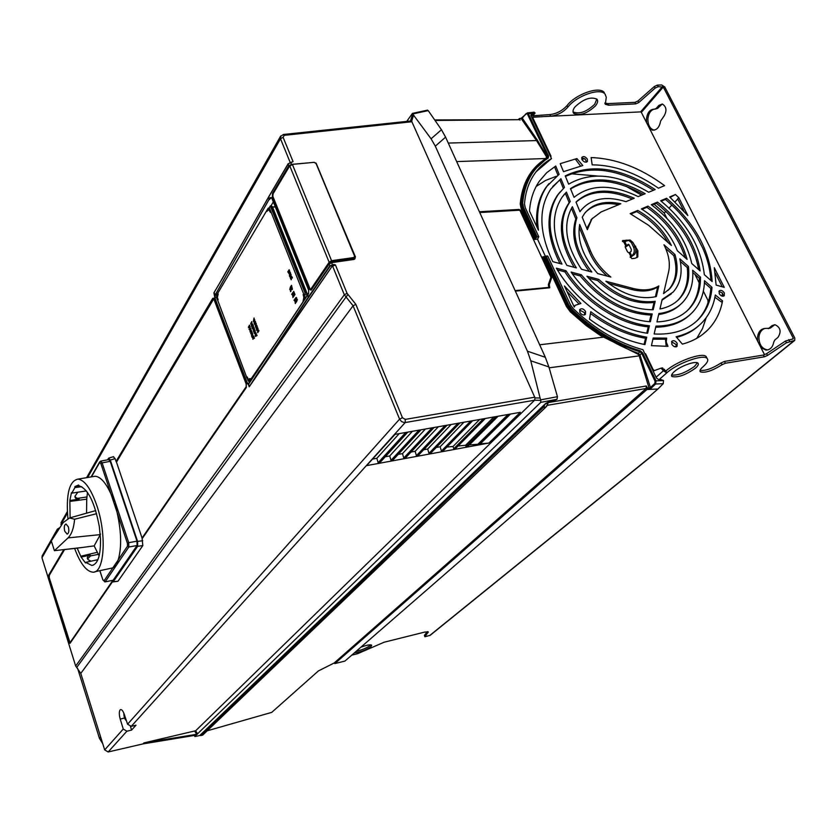 <?xml version="1.0" encoding="UTF-8"?>
<svg xmlns="http://www.w3.org/2000/svg" width="837" height="837" viewBox="0 0 837 837"><rect width="100%" height="100%" fill="white"/><g stroke="black" fill="none" stroke-linecap="round" stroke-linejoin="round"><path stroke-width="1.26" d="M200.43 734.865L200.692 735.639L202.68 735.074M545.598 403.528L547.911 403.34L546.09 406.876L547.994 403.319M546.09 406.876L543.286 407.368L542.774 406.238M545.557 403.643L543.286 407.368L200.692 735.639M194.184 735.461L194.906 736.56L199.719 735.545L545.672 403.455L548.266 402.126L553.445 401.237L557.013 399.291L557.452 396.696L548.884 366.941L545.337 357.294L445.587 137.132L441.455 129.735L428.241 110.61L427.173 110.212M77.59 668.261L99.446 738.38L102.752 743.727M410.789 120.978L411.658 121.239L413.562 115.129L412.463 113.382L406.74 121.407M413.562 115.129L431.065 138.785L435.313 146.161L445.587 137.132M435.041 120.455L519.306 119.691M520.028 120.183L519.453 118.498L518.71 119.691M547.262 158.057L536.527 140.574L521.012 118.331M654.827 383.44L655.078 381.274L656.041 380.845L655.633 383.984L654.827 383.44L650.454 387.541L651.259 388.086L649.334 388.902L639.008 355.306L637.961 354.156L600.673 335.679L586.162 325.541L570.279 311.793L566.398 306.426L543.59 257.294L544.646 257.168L567.329 305.986L567.894 305.442L571.545 310.496C592.847 330.699 615.655 344.457 639.981 351.76L641.728 353.329L639.981 354.982L638.328 353.319C627.028 349.259 615.467 343.599 603.665 336.338L584.456 322.894L570.991 311.071L567.329 305.986L566.398 306.426M639.008 355.306L639.981 354.982L650.454 387.541L649.93 387.97L647.576 388.106L646.269 385.993L548.277 402.566M546.247 157.398L546.101 158.434C530.784 167.965 522.152 183.157 520.206 204.019L521.315 209.323L535.031 238.859L533.65 239.497L520.426 210.987L518.804 209.888L519.139 209.428L520.834 210.568L533.996 238.932M479.402 211.751L519.139 209.428M549.637 287.782L515.351 291.119M549.752 287.687L549.26 284.632L551.803 277.329L542.554 257.377L541.842 257.168L551.374 277.727L548.831 284.988L549.449 287.876M545.389 256.258L542.25 257.074M544.803 256.53L544.646 257.168L546.237 256.384L568.846 304.992L572.278 309.753L570.279 311.793M543.276 256.99L544.761 256.572M568.846 304.992L567.894 305.442L537.553 239.215L533.65 239.497M479.601 212.19L518.804 209.888M515.205 290.795L548.842 287.394M537.553 239.215L538.777 236.745L537.155 236.861L535.031 238.859M545.954 256.08L547.858 256.248L570.468 304.825L573.251 308.675C595.002 329.234 618.229 342.908 642.921 349.699L656.511 378.094L658.897 379.726L660.958 379.538L663.521 380.553L663.228 383.691L655.633 383.984L651.259 388.086M533.692 112.2L535.115 112.985L533.765 114.177L531.024 114.669L531.077 115.904L551.499 158.601C544.479 162.493 538.672 167.798 534.09 174.535C528.565 182.811 525.364 192.615 524.485 203.956L525.28 207.754L538.777 236.745M536.046 171.826L551.499 158.601M532.782 115.475L532.175 115.506M531.872 115.527L530.961 115.611M605.277 94.361L605.046 94.079C600.181 87.446 576.254 95.857 567.8 107.199C563.081 112.367 557.379 115.36 550.683 116.186L532.573 117.264L551.039 156.257L550.579 156.686M656.082 377.215L663.406 370.76L666.754 372.883C677.081 363.352 703.237 353.936 707.045 358.362C708.761 360.13 707.359 362.986 702.839 366.941C700.224 369.232 699.408 370.864 700.37 371.848C705.12 373.187 712.329 370.812 722.007 364.733L725.417 363.227L764.286 356.824L767.498 355.453L786.414 342.793L785.504 341.004L793.141 338.922L793.319 338.253L663.281 87.017L641.351 112.378L640.608 111.886L532.855 117.117M641.351 112.378L764.537 354.731M674.957 254.521L663.961 244.781C668.847 254.49 670.395 263.498 668.617 271.816L663.532 293.63L669.862 288.577C677.259 279.872 678.964 268.52 674.957 254.521L673.806 255.651C677.803 269.64 676.097 280.991 668.7 289.686L668.041 290.376M630.156 213.634L648.685 225.352L671.41 245.482C663.919 230.656 652.703 218.97 637.752 210.432L630.156 213.634M688.422 266.448L679.832 258.832C682.793 272.464 680.586 283.523 673.22 291.998L662.182 299.426L659.954 308.989C668.031 307.409 674.58 303.957 679.592 298.631C687.01 290.345 689.95 279.621 688.422 266.448L687.261 267.568C688.778 280.719 685.827 291.443 678.409 299.73L677.478 300.682M641.383 208.894C658.363 219.556 670.353 233.513 677.353 250.744L687.104 259.386C681.266 238.315 668.229 220.56 647.995 206.101L641.383 208.894M700.517 277.162L692.67 270.215C693.632 283.23 690.368 293.871 682.887 302.126C676.871 308.455 668.868 312.274 658.886 313.572L656.951 321.91C670.51 321.377 681.245 317.035 689.154 308.874C696.813 300.598 700.6 290.031 700.517 277.162L699.334 278.271C699.418 291.13 695.631 301.697 687.972 309.962L686.769 311.165M651.312 204.699C673.084 221.041 686.56 240.637 691.739 263.498L700.13 270.916C696.238 244.885 682.029 221.941 657.495 202.094L651.312 204.699M711.994 287.332L704.503 280.698C704.21 293.546 700.171 304.124 692.398 312.421C683.515 321.502 671.368 326.074 655.967 326.116L654.136 333.973C673.011 334.967 687.815 330.071 698.56 319.295C706.595 310.872 711.073 300.211 711.994 287.332L710.812 288.43C709.881 301.299 705.403 311.95 697.367 320.372L695.903 321.806M660.655 200.754C686.56 222.401 701.113 247.03 704.325 274.641L712.141 281.556C710.226 251.027 695.045 223.259 666.597 198.254L660.655 200.754M656.313 296.56L658.824 285.919C651.866 290.157 643.245 290.983 632.95 288.409L605.862 281.253C623.46 294.959 640.274 300.054 656.313 296.56M653.195 309.753L655.183 301.32C636.235 303.59 617.413 296.277 598.706 279.359L586.936 276.252C607.149 298.495 629.236 309.659 653.195 309.753M650.359 321.753L652.201 313.959C625.783 312.63 602.159 299.562 581.307 274.766L571.106 272.067C589.666 299.489 622.738 320.1 650.359 321.753M647.629 333.283L649.418 325.75C619.725 323.134 584.781 300.201 565.979 270.717L556.406 268.185C575.605 301.529 614.034 328.847 647.629 333.283M597.702 273.573L610.843 277.057C601.437 269.524 594.605 260.715 590.357 250.629L579.675 224.515C576.996 240.522 583.002 256.875 597.702 273.573M581.495 269.273L591.853 272.015C576.567 252.512 571.587 234.423 576.902 217.756L572.382 206.718C562.506 224.159 565.55 245 581.495 269.273M566.837 265.371L576.358 267.903C560.424 241.82 558.206 219.922 569.704 202.209L570.248 201.497L566.398 192.102L562.297 196.894C550.338 215.161 551.845 237.99 566.837 265.371M552.818 261.657L561.972 264.084C547.398 236.044 546.205 212.734 558.405 194.142L564.473 187.404L560.926 178.72L550.903 188.942C538.285 208.193 538.923 232.435 552.818 261.657M582.228 217.233L587.354 229.704L591.864 218.938L601.081 211.96L620.834 203.778C604.858 200.325 592.795 203.517 584.655 213.362L582.228 217.233M576.002 202.094L579.968 211.74L580.857 210.474C591.027 198.463 606.051 195.523 625.94 201.665L634.237 198.233C609.713 187.614 590.305 188.9 576.002 202.094M570.457 188.607L574.056 197.344C590.503 184.161 611.868 183.92 638.15 196.601L645.181 193.692C615.781 177.245 590.87 175.55 570.457 188.607M565.237 175.896L568.647 184.182C591.058 171.219 617.737 173.908 648.685 192.238L655.162 189.56C621.389 167.724 591.414 163.173 565.237 175.896M646.708 337.185C627.572 333.911 608.917 325.415 590.755 311.709L589.489 319.138C607.526 332.31 626.013 340.795 644.961 344.603L646.708 337.185L645.536 338.274L644.082 344.425M666.66 338.138L653.195 338.012L651.416 345.66L667.978 346.34L666.221 341.988L666.66 338.138L665.467 339.215L666.2 346.413M669.652 196.967L687.857 215.517L678.776 197.595L675.428 194.529L669.652 196.967M560.215 163.665L563.5 171.658L582.803 165.527L576.892 158.57L560.215 163.665M529.497 211.039L538.421 230.185C536.015 212.661 538.861 198.024 546.948 186.264L559.116 174.305L555.726 166.029L546.687 172.715L539.352 181.2C533.619 189.56 530.334 199.509 529.497 211.039M658.447 188.199L664.599 185.647C640.441 167.829 615.959 158.465 591.131 157.576L592.167 164.847C614.274 165.025 636.371 172.82 658.447 188.199M587.354 159.197C585.534 156.655 583.734 156.006 581.956 157.241L581.987 159.574C583.807 162.106 585.597 162.765 587.386 161.531L587.354 159.197M724.329 292.94C722.687 290.544 721.002 289.843 719.286 290.816L719.213 293.62C720.856 296.016 722.53 296.727 724.256 295.754L724.329 292.94M585.544 311.49C583.734 308.822 581.861 308.131 579.905 309.418L579.8 312.264C581.6 314.921 583.483 315.622 585.44 314.346L585.544 311.49M722.572 300.901L715.321 295.001C713.532 306.112 709.002 315.423 701.751 322.915C695.045 329.715 686.486 334.319 676.108 336.725L682.354 344.133C692.565 341.402 701.04 336.662 707.809 329.914C715.489 322.088 720.406 312.421 722.572 300.901L721.368 301.979L714.924 297.271M580.888 303.475L564.431 285.982L574.255 307.053L575.186 305.306L580.888 303.475M724.267 287.363L714.296 267.694L716.127 285.093L724.267 287.363M677.196 343.369C675.511 340.858 673.743 340.136 671.902 341.214L671.776 344.195C673.45 346.706 675.208 347.428 677.06 346.372L677.196 343.369M627.97 240.177L622.582 240.669L624.161 242.699L625.051 242.249L626.704 245.659L628.388 244.299L629.089 244.896L631.318 249.457L631.129 251.362L629.142 252.931L627.541 251.906L625.333 247.354L625.344 246.34L626.704 245.659M630.031 252.492L631.694 255.913L630.345 256.593L631.914 258.643L635.032 258.288L637.794 256.907L637.899 250.755L633.107 242.835M654.356 370.686L653.027 369.358L645.568 353.758L644.908 353.863M706.888 358.027L706.135 356.51C702.316 352.063 676.17 361.479 665.865 371.021L662.119 367.966M785.504 341.004L766.598 353.685L763.386 355.055L724.518 361.417L721.107 362.923C712.413 368.521 705.392 371 700.056 370.372M697.388 362.819L694.605 366.324C685.712 372.706 678.043 375.604 671.619 375.028M760.979 347.732L766.096 350.117C770.186 349.887 772.75 347.188 773.796 342.009L774.863 339.948L777.991 337.363C781.57 331.536 780.523 327.309 774.863 324.662L771.986 325.666L768.879 328.271L765.384 328.418C760.76 328.742 758.113 331.881 757.443 337.855L757.705 341.287M649.627 128.647L652.431 130.133C656.742 130.331 659.472 127.308 660.602 121.041L664.17 115.851C667.037 110.547 666.419 106.613 662.318 104.029L658.803 105.431L656.156 108.454L654.513 109.155C649.826 109.26 647.127 112.733 646.426 119.586L646.698 122.893M663.281 87.017L658.175 86.703L655.162 88.073L654.356 86.504L637.982 100.963L635.011 102.323L607.767 103.631L604.869 102.982M605.046 94.079L606.27 97.249L605.35 104.28L608.551 105.2L635.796 103.872L638.777 102.522L655.162 88.073M575.04 106.843C572.906 109.595 572.456 111.76 573.669 113.34C579.779 116.144 587.051 113.644 595.494 105.839C597.723 103.024 598.204 100.806 596.927 99.184C590.713 96.443 583.42 98.996 575.04 106.843M551.039 156.257L550.401 156.31M531.087 115.924L549.909 114.585C556.595 113.769 562.307 110.766 567.026 105.598C575.458 94.246 599.376 85.834 604.251 92.489M786.414 342.793L794.731 340.397L794.794 338.022L664.745 86.954L661.711 84.956L657.369 85.133L654.356 86.504M596.812 99.059L594.709 104.259C586.475 111.938 579.256 114.481 573.031 111.896M533.765 114.177L532.771 115.454M521.242 118.341L527.394 112.901L528.377 113.748L535.125 112.985L533.211 115.454M533.043 171.041L547.618 157.837L547.66 156.393L548.549 155.954L548.256 158.047L547.45 157.942L532.991 171.093C526.483 179.882 522.717 190.616 521.702 203.307L522.748 208.298L522.215 208.884L521.158 203.872C522.183 191.181 525.95 180.447 532.458 171.669L536.465 166.929M521.367 118.488L519.547 118.572M521.587 118.195L522.215 117.797M518.249 119.701L518.647 119.178M207.189 730.806L271.743 712.371L318.384 670.939L334.183 662.977L646.143 388.494L646.269 385.993M657.872 389.027L344.907 661.094L334.863 663.574L646.97 389.498L657.872 389.027L663.228 383.691M334.183 662.977L334.863 663.574M547.283 405.328L646.133 388.494L646.97 389.498L647.576 388.106M637.961 354.156L640.315 350.808L642.68 352.9L641.728 353.329L655.078 381.274M547.524 255.944L545.462 256.185L547.858 256.248M427.236 631.663L424.38 635.45L424.903 636.769L430.208 635.283L794.627 340.481M424.903 636.769L428.272 631.925L424.924 632.04L384.078 642.241L357.671 653.676L351.707 655.183M354.386 652.85C360.098 652.295 365.581 650.265 370.864 646.75L371.722 645.254C370.425 644.333 366.773 645.013 360.789 647.283M674.277 371.638C671.766 373.888 670.992 375.52 671.944 376.514C677.761 377.843 685.618 375.06 695.495 368.154C698.121 365.842 698.937 364.179 697.943 363.143C695.714 360.538 680.397 366.031 674.277 371.638M653.122 371.032L661.063 368.144L663.406 370.76M658.96 379.726L666.754 372.883L665.865 371.021M655.13 109.124L657.62 108.381L662.245 104.018M654.356 130.112L653.875 130.038C650.046 128.825 648.037 125.309 647.88 119.503L647.964 118.247C648.717 113.194 650.82 110.149 654.262 109.124M767.979 349.887L767.55 349.887C762.088 348.883 759.211 344.802 758.908 337.625L759.023 336.348C759.755 332.143 761.722 329.496 764.913 328.418M768.22 328.659L770.343 328.052L774.821 324.662M370.885 644.856L370.341 645.39C366.648 648.058 361.929 650.025 356.175 651.291M650.14 388.734L649.93 387.97L649.46 388.891M526.096 113.623L522.267 118.111L537.344 140.061L536.527 140.574L448.276 143.064M665.687 248.453L673.806 255.651M661.22 201.215L665.478 199.415C678.336 210.296 688.83 222.705 696.939 236.641L702.923 248.463C707.673 259.376 710.331 270.037 710.875 280.447M683.703 210.704L677.656 198.756L678.776 197.595M670.186 197.427L675.428 194.529M581.778 159.061L585.063 158.852L586.611 162.096M576.892 158.57L575.856 159.794L580.459 165.904M555.726 166.029L554.701 167.254L557.923 175.132M548.905 183.669L545.923 187.488C538.589 198.107 535.554 211.206 536.831 226.775M552.734 186.525L559.89 179.945L563.364 188.43M560.005 192.05L557.369 195.356C545.431 213.445 546.299 236.17 559.974 263.55M567.026 291.558L578.545 303.465M574.632 305.882L574.015 306.53M579.57 310.004L584.435 312.619L584.655 314.89M591.309 314.105C608.991 327.068 627.07 335.124 645.536 338.274M652.923 339.173L665.467 339.215M671.525 341.81L676.003 344.446L676.38 346.267L674.298 346.623M677.018 337.28C685.691 334.957 693.015 331.033 699 325.499M718.91 291.454L722.425 292.992L722.185 296.141M721.839 286.013L715.258 273.019M565.456 176.429C591.278 164.638 620.594 169.262 653.404 190.281M570.614 188.963C590.744 176.942 614.996 178.773 643.36 194.446M576.044 202.188C590.2 190.177 608.959 189.12 632.312 199.028M581.778 209.323L580.857 210.474M585.45 212.357C593.485 204.448 604.544 201.895 618.606 204.699M592.45 218.216L586.81 228.375M563.782 194.958L565.352 193.305L569.191 202.7L568.658 203.422C557.421 220.56 559.252 241.862 574.14 267.317M571.462 208.235L575.835 218.949C570.656 234.904 575.134 252.366 589.258 271.324M579.214 227.204L589.269 251.791C593.056 260.841 599.02 268.939 607.149 276.084M557.432 269.912L564.902 271.879C583.682 301.341 618.574 324.233 648.246 326.838L646.75 333.157M572.362 273.845L580.219 275.917C601.039 300.692 624.643 313.739 651.04 315.057L649.47 321.69M588.568 278.125L597.597 280.51C616.283 297.407 635.095 304.71 654.032 302.419L652.285 309.784M608.583 283.408L631.82 289.529C642.105 292.103 650.715 291.276 657.673 287.039L655.361 296.8M704.43 282.78L710.812 288.43M655.716 327.204C669.903 326.995 681.308 322.862 689.918 314.796M651.918 205.149L656.386 203.255C679.989 222.286 694.072 244.404 698.644 269.608M692.806 272.475L699.334 278.271M658.667 314.545C667.633 313.216 674.978 309.784 680.68 304.26M642.063 209.313L646.886 207.273C666.053 220.884 678.817 237.687 685.189 257.691M680.366 261.458L687.261 267.568M662.025 300.127L671.305 293.892M631.004 213.99L636.654 211.594C650.046 219.189 660.55 229.526 668.167 242.615M626.024 241.234L622.508 241.527M636.988 257.618L636.779 251.906L635.858 250.012M703.352 291.15L707.976 300.389L709.012 299.447M665.833 211.363L664.222 213.037L666.796 218.164M694.951 274.379L699.209 282.875M677.782 199.007L675.051 201.832M671.87 205.117L669.035 208.057M707.976 300.389L707.976 302.868M706.208 317.662L702.494 328.617L696.792 338.305M536.182 186.442L545.64 180.405L556.448 176.241M571.19 173.793L597.262 175.979M625.94 186.201L641.623 195.167M654.105 204.218L664.222 213.037M585.063 158.852L581.684 157.911M560.926 178.72L559.89 179.945M723.43 296.193L722.425 292.992M676.244 346.842L676.38 346.267M702.923 248.463L696.939 236.641M665.478 199.415L666.597 198.254M566.398 192.102L565.352 193.305M569.191 202.7L570.248 201.497M575.835 218.949L576.902 217.756M649.418 325.75L648.246 326.838M564.902 271.879L565.979 270.717M652.201 313.959L651.04 315.057M580.219 275.917L581.307 274.766M655.183 301.32L654.032 302.419M597.597 280.51L598.706 279.359M658.824 285.919L657.673 287.039M656.386 203.255L657.495 202.094M646.886 207.273L647.995 206.101M636.654 211.594L637.752 210.432M628.995 244.728L625.249 247.156M630.24 257.398L634.352 254.615C636.036 252.471 636.298 249.928 635.126 246.967L632.887 242.406L630.094 240.02L626.128 241.119L625.051 242.249M630.094 240.02L628.901 240.146M628.524 240.188L631.328 242.573L633.557 247.135C634.728 250.096 634.477 252.648 632.793 254.793L631.694 255.913M479.758 212.546L519.285 210.223L520.101 210.767L550.945 277.288L548.371 284.611L548.758 287.415L515.111 290.585M196.12 735.189L540.754 402.356L557.013 399.291M143.922 742.911L196.632 734.29L197.626 733.934L195.691 730.743L143.922 742.911L142.981 743.905L195.732 735.21L194.906 736.56M557.452 396.696L540.744 399.835L540.754 402.356M540.744 399.835L540.074 398.004L535.052 397.931L534.592 400.222L540.964 400.327M545.337 357.294L527.425 351.184L530.752 360.778L540.074 398.004M535.052 397.931L411.658 121.239M527.425 351.184L435.313 146.161M195.691 730.743L534.592 400.222L405.181 422.549L131.273 726.328L136.023 725.198L131.587 730.084L130.467 726.401M42.248 555.758L41.965 557.777L75.675 666.022L80.791 673.377L104.677 749.889L108.151 751.971L142.981 743.905M131.273 726.328L127.569 724.214L124.305 714.411C123.165 711.22 121.972 709.598 120.737 709.556L120.078 709.933C119.011 711.722 119.063 714.777 120.225 719.098L123.259 729.048L126.879 731.203L131.587 730.084M488.871 443.066L520.332 412.327L395.074 434.351L366.575 465.634L488.871 443.066L480.25 443.882M59.94 527.572L57.408 529.078L57.523 531.307M249.363 386.443L308.194 297.25L329.736 265.967L333.743 264.492L335.407 264.879L347.062 293.306L355.83 304.344L402.44 417.726L405.265 419.4L405.181 422.549L404.261 422.591L401.467 421.524L399.573 419.138L402.44 417.726M315.842 162.933L355.453 256.98L354.135 259.418L331.682 262.64L332.477 265.026L333.743 264.492M292.354 164.387L314.22 162.326L292.228 164.324M283.209 134.506L284.287 135.332L283.094 137.278L293.065 161.604L290.69 162.462L291.454 164.334L292.218 164.282M75.675 666.022L344.321 294.76L332.645 266.229L335.407 264.879L333.733 264.921L332.299 265.999L259.7 371.021L308.79 297.093L330.092 266.197L332.477 265.026M271.795 198.118L270.131 197.574L271.795 198.118L308.675 290.188L308.581 293.661L248.537 384.256L249.395 386.516L259.376 370.812M347.062 293.306L344.321 294.76L353.078 305.787L80.791 673.377M126.397 720.709C124.734 719.328 123.886 716.828 123.855 713.208M61.237 525.563L61.227 522.361M332.299 265.999L249.227 386.809L248.348 384.465L247.041 383.409L214.868 297.846L213.885 292.866L221.418 280.133M112.451 581.788L70.015 643.36L68.916 642.178L48.828 577.729L48.724 575.082L63.8 549.637M112.953 581.914L117.975 581.265L113.288 581.652L137.686 546.299L137.592 541.424L110.285 460.047L108.768 458.069L107.439 459.858M246.245 387.573L142.102 538.62L142.824 545.588L117.975 581.265M110.285 460.047L115.108 458.655L116.05 461.469L212.744 298.338L214.565 299.217L246.287 383.67L246.256 387.625L142.091 538.777M115.108 458.655L113.372 456.74M213.895 292.877L223.542 276.545L214.073 292.626L215.193 294.969M291.883 162.294L290.638 162.388M280.772 135.918L280.489 138.754L87.665 477.488M223.678 276.304L268.342 197.406L288.095 163.864L290.69 162.462L288.095 164.021L268.342 197.563L217.421 287.028M291.485 164.491L288.796 165.716L288.095 164.021M311.207 289.979L309.795 289.121L272.736 196.674L272.443 193.41L272.391 196.862L309.449 289.309L311.228 290.062L329.004 264.178L331.682 262.64L329.004 263.99L311.228 290.062M307.42 295.325L248.526 384.173M308.539 297.47L307.43 295.168L248.537 384.089L247.041 383.409M216.553 297.512L215.193 297.679L215.182 294.969L270.131 197.574M215.067 295.262L269.075 199.373L268.342 197.563M271.115 205.62L273.291 201.958M246.706 377.33L217.62 300.085M269.598 208.559L268.823 207.942L268.028 208.434L216.605 295.158M304.197 295.158L305.243 298.474M247.898 380.5L248.84 381.526L249.489 381.201L275.509 343.369M287.782 271.837L289.142 273.636L289.874 271.722L289.152 269.734L287.782 271.837L289.257 269.932M289.55 273.814L290.334 272.621L290.627 273.354L289.696 275.729L291.098 274.546L290.606 276.482L290.041 276.869L289.435 276.095L289.55 273.814L290.418 272.841M290.261 277.832L291.171 279.725L291.538 277.162L292.385 277.989L292.123 277.047L291.213 276.451L291.067 278.888L290.606 277.738M253.381 321.46L254.49 320.508L254.019 323.124L255.588 322.004L255.306 321.282L254.186 322.308L254.689 319.661L253.548 320.665L254.05 318.008L253.381 321.46M255.411 325.426L255.473 326.922L256.363 324.024L256.007 323.092L254.385 324.065L255.651 325.394L255.065 324.526M255.902 328.041L256.875 325.447L257.409 328.219L256.54 329.705L256.404 327.288L255.902 328.041M257.325 330.176L256.949 330.751L256.697 330.102L257.953 328.177L257.827 331.546L258.706 330.134L258.957 330.782L257.691 332.697L257.869 329.307L257.325 330.176M250.755 324.201L251.717 321.607L252.24 324.358L251.393 325.855L251.33 323.657L250.755 324.201M248.474 327.738L249.436 325.133L250.158 327.026L249.478 326.189L249.625 327.738L248.966 326.974L248.474 327.738M250.064 330.584L250.127 332.069L250.995 329.203L250.64 328.282L249.039 329.234L250.305 330.563L249.719 329.694M250.828 331.651L251.518 330.594L251.791 331.295L251.215 333.743L252.23 332.435L251.801 334.204L250.734 333.764L251.602 330.803M252.23 337.593L251.487 335.647L252.732 333.754L252.23 337.593M252.889 339.32L253.548 335.878L254.458 338.284L253.904 337.792L252.889 339.32M252.565 325.792L253.004 326.943L252.335 326.137L252.042 326.597L252.303 328.23L251.539 326.242L252.784 324.327L253.527 326.252L252.565 325.792M253.423 329.841L253.485 331.337L254.364 328.449L254.009 327.529L252.397 328.491L253.663 329.82L253.088 328.941M253.653 331.745L254.657 333.775L255.369 333.524L254.887 329.872L253.653 331.745L254.971 330.071M255.955 335.627L257.085 335.553L255.431 336.411L255.159 335.71L256.038 332.812L256.028 335.02L256.802 334.8M256.352 334.894L257.085 335.553M294.153 295.785L293.065 294.729L292.824 292.542L292.699 294.54L292.019 293.745L291.653 294.289L292.688 295.325L292.94 297.585L293.055 295.534L293.777 296.329L294.153 295.785M294.98 294.551L294.676 295.001L293.264 292.699L293.724 291.381L294.98 294.551M290.596 291.674L291.234 289.435L290.041 288.922L290.313 287.332L289.748 289.476L290.931 289.968L290.596 291.674M292.427 289.183L292.103 289.665L290.429 286.965L291.506 285.344L292.427 289.183M296.507 301.749L295.43 300.682L295.189 298.495L295.063 300.493L294.373 299.698L294.007 300.232L295.042 301.278L295.294 303.538L295.419 301.487L296.141 302.293L296.507 301.749M297.365 299.531L296.633 301.571L295.817 297.658L296.696 297.951L296.842 300.295L297.365 299.531M266.982 211.353L267.746 209.135L268.949 208.675L270.477 212.399L268.478 209.417L266.982 211.353L268.625 209.491M218.185 294.09L217.338 297.491L218.175 299.709L217.494 300.085L216.668 297.888L216.678 295.022L217.976 293.546L216.877 295.545L216.867 297.553L218.175 299.709M304.898 298.997L303.13 294.572L303.841 297.397L302.963 301.77L304.03 300.221L304.103 297.02L303.13 294.572M248.641 380.029L247.302 377.048L246.622 377.456L248.38 380.804L250.054 378.575L248.715 380.709M289.027 273.762L288.033 271.805M289.456 271.847L289.236 270.78M289.037 271.847L288.294 272.224L288.692 272.935L288.681 271.627M288.786 271.879L289.1 272.81M290.125 275.98L291.192 274.766M290.261 276.838L289.801 273.793M291.37 279.684L290.512 277.8M291.245 278.815L291.59 276.294M292.301 278.051L291.695 277.141M254.218 322.977L254.49 320.508M253.569 321.303L254.166 318.311M253.548 320.665L254.741 319.797M254.186 322.308L255.358 321.418M255.588 326.556L255.651 325.394M254.856 324.662L254.385 324.065M254.615 324.034L256.038 323.187M255.829 324.965L256.195 323.825L255.829 324.965M255.588 324.997L255.955 323.856M256.656 329.349L256.404 327.288M255.881 327.309L256.969 325.645M257.325 326.723L257.221 327.591L257.085 326.754M257.357 327.508L256.949 326.451M257.848 332.456L257.869 329.307M257.105 330.51L258.037 328.397M257.827 331.546L258.79 330.343M251.508 325.488L251.246 323.448M250.734 323.469L251.811 321.806M251.968 323.689L251.791 322.601M248.443 327.005L249.52 325.342M250.085 327.141L249.478 326.189M249.552 327.842L248.966 326.974M250.232 331.703L250.305 330.563M249.52 329.83L249.039 329.234M249.28 329.203L250.681 328.376M250.472 330.134L250.838 329.004L250.472 330.134M250.232 330.165L250.598 329.035M251.518 334.486L251.069 331.619M251.382 333.681L252.303 332.645M252.387 337.342L251.487 335.647M251.728 335.616L252.816 333.963M252.858 338.577L253.632 337.081M253.873 337.049L253.308 336.244M254.385 338.399L253.904 337.792M252.931 327.047L252.335 326.137M252.46 327.989L251.539 326.242M251.78 326.221L252.868 324.547M253.454 326.367L252.826 325.394M253.601 330.971L253.663 329.82M252.879 329.087L252.397 328.491M252.638 328.46L254.05 327.623M253.601 329.412L253.967 328.282M255.065 333.817L253.893 331.714M254.887 332.98L255.191 330.856L255.065 332.791L254.134 332.132L254.95 330.887M255.4 335.679L255.672 334.936M255.913 334.905L256.206 333.241M256.593 334.863L256.028 335.02M293.902 296.162L293.055 295.534M293.149 297.261L292.688 295.325M292.94 295.294L291.653 294.289M292.584 293.86L292.699 294.54M292.835 293.829L292.469 293.086M294.844 294.76L293.682 292.5M293.515 292.668L293.463 291.768M290.826 291.558L290.418 290.973M290.669 290.952L290.816 289.811M290.177 289.926L290.334 287.436M292.27 289.414L291.056 287.018M290.68 286.934L291.59 285.563M296.256 302.115L295.419 301.487M295.513 303.224L295.042 301.278M295.294 301.247L294.007 300.232M294.938 299.803L295.063 300.493M295.189 299.782L294.823 299.029M296.706 301.09L296.277 298.275M295.754 298.61L296.277 297.417M297.449 299.74L296.842 300.295M268.447 208.727L270.717 211.981M217.515 293.609L217.714 294.143M249.572 378.659L248.338 380.165L246.831 377.142M269.42 207.471L270.33 205.902L271.324 205.756L272.506 206.969L307.221 293.787L306.164 292.908L271.345 205.797L270.33 206.059L271.324 205.756L272.527 207.021L275.321 207.021M308.571 293.505L307.221 293.787L308.257 293.965M269.252 207.566L304.072 295.001L307.775 294.666M275.289 206.959L272.412 206.906M304.438 295.231L305.16 293.274L306.164 292.908L307.127 294.195M353.235 259.386L354.878 257.419L354.846 256.237L354.878 257.419M311.584 289.361L328.784 263.917L329.663 262.504L329.108 262.18L328.24 263.582L329.087 263.885M289.769 165.904L288.901 167.254L289.78 165.663L292.427 164.502L289.769 165.914L329.108 262.18L331.808 260.663L353.863 257.534L354.595 256.174L316.062 163.518L314.367 162.504M316.208 163.518L314.304 162.388M354.773 257.618L355.066 258.591L354.061 259.303M332.435 262.504L331.609 262.536M213.341 299.018L116.05 461.469M116.312 461.626L142.206 538.463L246.402 387.186M212.744 298.338L214.105 298.349M116.489 462.129L213.759 298.83L246.183 384.068L246.162 386.767L142.06 538.003M112.127 581.474L70.005 642.68L112.378 581.725M70.005 642.68L49.174 577.457L49.101 575.647L64.585 549.553M49.216 577.593L49.404 575.134M112.43 581.767L70.13 643.151L69.304 642.021M111.645 580.69L113.288 581.652M100.628 461.135L102.114 462.861L110.202 461.333L136.986 541.183L137.069 545.504L113.141 580.25L105.012 581.893M110.202 461.333L108.716 459.618M113.141 580.25L104.876 581.914L102.846 579.8L105.284 581.663L116.761 564.755L118.122 560.037C121.804 547.754 121.438 531.767 117.002 512.066L115.286 502.388L111.007 494.039L127.412 543.328L128.72 542.679L128.814 547.011L127.475 546.205L127.412 543.328M67.881 518.385C65.935 493.966 69.314 480.867 78.04 479.109C84.757 480.082 91.024 488.944 96.862 505.674C107.01 535.146 104.353 573.429 92.844 572.163C86.378 571.514 80.3 563.604 74.629 548.434M94.843 571.755L112.828 567.873L127.475 546.205M104.008 580.909L112.828 567.873L116.761 564.755L128.814 547.011L137.069 545.504M102.92 580.031L99.844 570.761M108.883 459.586L100.796 461.103L99.645 462.568L100.838 463.51L111.007 494.039C105.786 482.667 100.503 476.734 95.167 476.232L92.729 476.64M91.087 476.923L99.76 461.783M100.838 463.51L102.114 462.861L128.72 542.679L136.986 541.183M100.545 534.163L94.152 545.881L77.192 548.151L81.137 557.086L85.489 562.966L85.646 562.37L91.777 565.435C97.814 564.337 100.733 555.496 100.503 538.923L99.341 526.724C94.748 502.399 88.011 488.787 79.117 485.868L78.584 485L74.849 486.632L74.922 487.573L71.804 493.129L71.448 492.711L69.837 500.536L70.12 517.81M86.629 496.979L77.705 498.371L75.717 497.576L74.995 496.09M70.099 501.405L86.724 499.166L87.508 492.428M77.757 492.229L74.964 496.331C75.068 498.433 76.418 499.365 79.023 499.114L69.837 500.536M86.399 490.921L71.804 493.129M74.922 487.573L81.723 486.695M79.567 485.92L74.849 486.632M94.152 545.881L97.364 552.294L81.043 556.155M99.143 555.852L97.364 552.294M54.405 550.683L51.319 540.901L63.152 522.612L69.513 517.977L74.608 519.233C73.802 528.137 71.616 534.362 68.027 537.909L54.405 550.683L82.601 547.429M77.192 548.151L65.244 549.48M87.571 559.011L90.584 555.894L98.18 554.408M81.137 557.086L90.239 555.119L87.948 556.239L87.215 558.017L88.063 559.681L91.087 561.167M85.646 562.37L97.908 559.66M86.724 499.166L86.546 513.186M74.608 519.233L96.6 513.698M68.352 526.871C69.272 530.867 68.864 533.284 67.127 534.121L64.752 531.265C63.832 527.226 64.25 524.809 66.018 524.014L68.352 526.871M472.685 420.708L443.338 450.704L441.413 451.059L440.136 446.738L436.276 447.439M446.916 447.052L453.068 446.466L479.643 419.483M485.324 418.479L455.663 448.433L453.748 448.789L453.068 446.466M458.08 445.995L465.602 445.274L493.851 416.983M498.078 416.24L467.914 446.33L466.021 446.676L465.602 445.274M469.327 444.928L480.04 444.091L510.497 414.053M407.818 432.112L380.144 462.359L378.136 462.725L376.849 458.299L372.538 459.094M421.021 429.789L393.003 459.984L391.005 460.35L389.718 455.956L385.261 456.761M434.1 427.487L405.746 457.64L403.769 458.006L402.482 453.623L398.182 454.407M447.073 425.206L418.385 455.307L416.418 455.673L415.142 451.3L410.988 452.064M459.931 422.947L430.909 452.995L428.973 453.361L427.686 449.009L423.689 449.741M440.136 446.738L463.876 422.256M428.973 453.361L457.944 423.292M427.686 449.009L451.164 424.485M416.418 455.673L445.064 425.562M415.142 451.3L438.347 426.744M403.769 458.006L432.07 427.843M402.482 453.623L425.416 429.015M391.005 460.35L418.971 430.155M389.718 455.956L412.369 431.317M378.136 462.725L405.746 432.478M376.849 458.299L399.218 433.629M441.413 451.059L470.708 421.053M453.748 448.789L483.357 418.824M466.021 446.676L496.132 416.575M478.053 444.091L507.996 414.493M478.157 444.447L508.572 414.388M202.491 735.252L545.808 407.096M548.225 402.137L547.911 403.34L548.266 402.126M412.892 113.916L428.241 110.61M412.756 113.623L410.465 121.009M441.455 129.735L431.065 138.785M519.589 118.676L521.388 118.488M640.221 355.735L549.135 367.82M539.677 344.792L603.132 337.196L603.665 336.338M546.54 158.507L456.667 161.583M542.188 257.064L543.244 256.98L542.554 257.377M625.197 246.748L625.814 246.099L624.161 242.699M630.188 256.99L630.805 256.352L629.142 252.931M792.336 339.048L793.319 338.253M640.608 111.886L662.517 86.514M531.788 114.271L530.909 115.412M526.159 113.884L528.377 113.748L548.549 155.954M537.155 236.861L523.669 207.848L522.675 203.15C524.558 182.518 533.085 167.484 548.245 158.047M523.669 207.848L522.748 208.298L536.297 237.467M521.315 209.323L522.215 208.884L535.868 238.263M522.675 203.161L520.206 204.019M527.498 114.188L547.66 156.393L547.126 156.969L537.344 140.061M649.334 388.902L647.566 388.954M642.68 352.9L656.041 380.845L663.521 380.553M640.315 350.808C616.137 343.526 593.464 329.841 572.278 309.753M429.643 635.576L794.062 340.701M652.379 369.462L653.027 369.358M664.452 369.305L662.831 369.567M722.007 364.733L721.107 362.923M724.518 361.417L725.417 363.227M764.286 356.824L763.386 355.055M766.598 353.685L767.498 355.453M788.757 339.623L789.678 341.402M657.369 85.133L658.175 86.703M637.982 100.963L638.777 102.522M635.796 103.872L635.011 102.323M607.767 103.631L608.551 105.2M567.8 107.199L567.026 105.598M550.683 116.186L549.909 114.585M428.125 632.5L427.812 631.694M656.156 108.454L657.62 108.381M660.267 105.357L658.803 105.431M773.451 325.447L771.986 325.666M768.879 328.271L770.343 328.052M589.269 251.791L590.357 250.629M631.82 289.529L632.95 288.409M634.352 254.615L632.793 254.793M633.557 247.135L635.126 246.967M628.713 244.425L627.792 244.53M636.779 251.906L637.899 250.755M635.681 246.224L635.074 246.852M625.061 241.255L626.17 240.104M623.052 240.428L622.435 241.087M632.887 242.406L631.328 242.573M530.752 360.778L548.884 366.941M534.843 397.177L405.265 419.4M126.879 731.203L108.151 751.971M194.728 731.151L196.632 734.29M99.446 738.38L100.597 736.811M284.287 135.332L412.003 121.742M347.941 294.415L76.701 667.487M355.83 304.344L353.078 305.787L399.573 419.138L127.569 724.214M104.677 749.889L123.259 729.048M124.567 718L120.225 719.098M290.177 162.43L280.489 138.754L283.094 137.278M67.431 513.05L60.913 524.496M57.345 530.763L53.401 537.689M51.402 541.204L41.965 557.777M291.946 162.127L288.095 163.864L268.489 197.302M290.565 164.92L288.796 165.716L272.443 193.41M289.131 165.946L273.05 193.609M308.571 293.63L307.692 294.969L308.79 297.093M268.583 197.155L269.42 199.593M330.092 266.197L329.004 264L331.557 262.515L354.009 259.282L332.362 262.399M249.238 383.032L247.375 383.252L214.868 297.846M216.71 294.791L215.182 294.969M271.439 197.605L269.66 199.185M308.727 290.324L271.858 198.264M307.681 294.938L308.581 293.484L308.675 290.188M306.3 296.873L304.898 296.936M250.472 381.17L249.489 381.201M269.263 207.722L270.33 206.059L305.16 293.274L304.072 295.001M310.747 290.136L328.993 264.126M309.449 289.309L310.067 289.068M272.977 196.664L272.391 196.862M292.908 164.324L314.22 162.326L316.062 163.518M354.595 256.174L316.313 163.592L354.762 256.185M353.863 257.534L353.873 258.152L332.373 261.207L331.672 262.483M332.362 260.579L329.663 262.504M310.339 289.194L311.458 289.372L310.025 288.817M309.899 288.734L272.799 196.182L309.931 288.629M272.831 196.109L273.092 193.786M272.862 194.163L288.901 167.254M288.901 167.002L292.28 164.324L314.22 162.326M292.981 164.45L292.427 164.502L331.808 261.28M328.24 263.582L310.925 289.047M354.135 259.418L355.066 258.591M142.74 540.712L137.592 541.424M64.135 549.606L48.724 575.082M68.916 642.178L48.828 577.729M112.388 581.746L70.015 643.36M137.686 546.299L142.824 545.588M99.906 570.74L102.846 579.8M99.645 462.568L91.453 476.86M79.023 499.114L79.065 498.297M100.21 534.623L68.027 537.909M90.584 555.894L90.239 555.119M202.617 735.179L546.352 406.656M546.655 406.311L548.413 402.063M412.463 113.382L427.529 110.139M434.685 119.942L519.651 119.691M536.496 166.898L532.991 171.093M527.436 112.911L521.148 118.31M521.106 118.32L519.411 118.498M545.462 256.185L544.814 256.53M653.174 371.032L653.707 370.937M662.684 367.882L661.063 368.144M706.135 356.51L707.045 358.362M699.962 371.021L700.37 371.848M604.91 103.401L605.35 104.28M652.431 130.133L653.875 130.038M766.096 350.117L767.55 349.887M671.536 375.677L671.944 376.514M534.194 112.148L527.383 112.911M573.063 112.095L573.669 113.34M668.7 289.686L669.862 288.577M703.049 334.12L707.809 329.914M574.088 306.436L575.186 305.306M545.923 187.488L546.948 186.264M557.369 195.356L558.405 194.142M590.796 220.121L591.864 218.938M568.658 203.422L569.704 202.209M697.367 320.372L698.56 319.295M687.972 309.962L689.154 308.874M678.409 299.73L679.592 298.631M280.395 136.536L283.534 134.475L411.155 120.936M60.996 522.759L67.347 511.585M86.609 477.665L280.426 136.483M42.028 556.145L57.408 529.068M249.102 381.515L250.273 381.473M275.268 206.906L272.433 206.906M353.925 259.292L354.794 257.587M272.799 196.235L272.852 193.933L288.901 167.013M310.904 289.665L309.91 288.765M113.57 456.678L108.768 458.069M142.102 538.62L246.256 387.458L246.277 383.733L213.738 298.139M95.167 476.232L78.04 479.109M93.503 565.027L91.777 565.435M69.523 517.977L95.711 510.601"/></g></svg>
